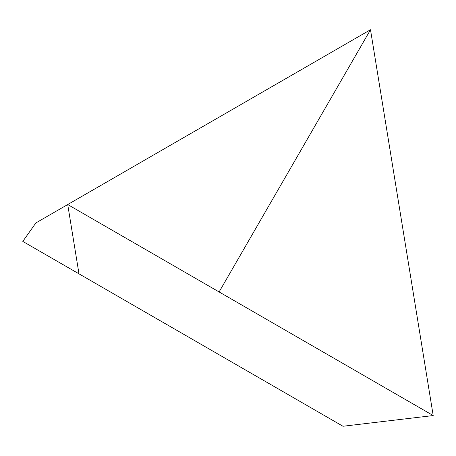 <?xml version="1.0" encoding="UTF-8"?>
<svg xmlns="http://www.w3.org/2000/svg" width="456" height="456" viewBox="0 0 456 456"><rect width="100%" height="100%" fill="white"/><g stroke="black" fill="none" stroke-linecap="round" stroke-linejoin="round"><path stroke-width="0.68" d="M219.108 291.943L370.494 29.743L35.887 222.927L22.8 241.401L219.108 354.739M370.494 29.743L433.2 415.553L67.722 204.544L78.985 273.839L342.992 426.257L433.2 415.553M256.432 376.285L285.405 393.015L256.432 376.285M275.994 387.583L251.524 373.453L275.994 387.583M257.777 377.061L275.361 387.218"/></g></svg>
